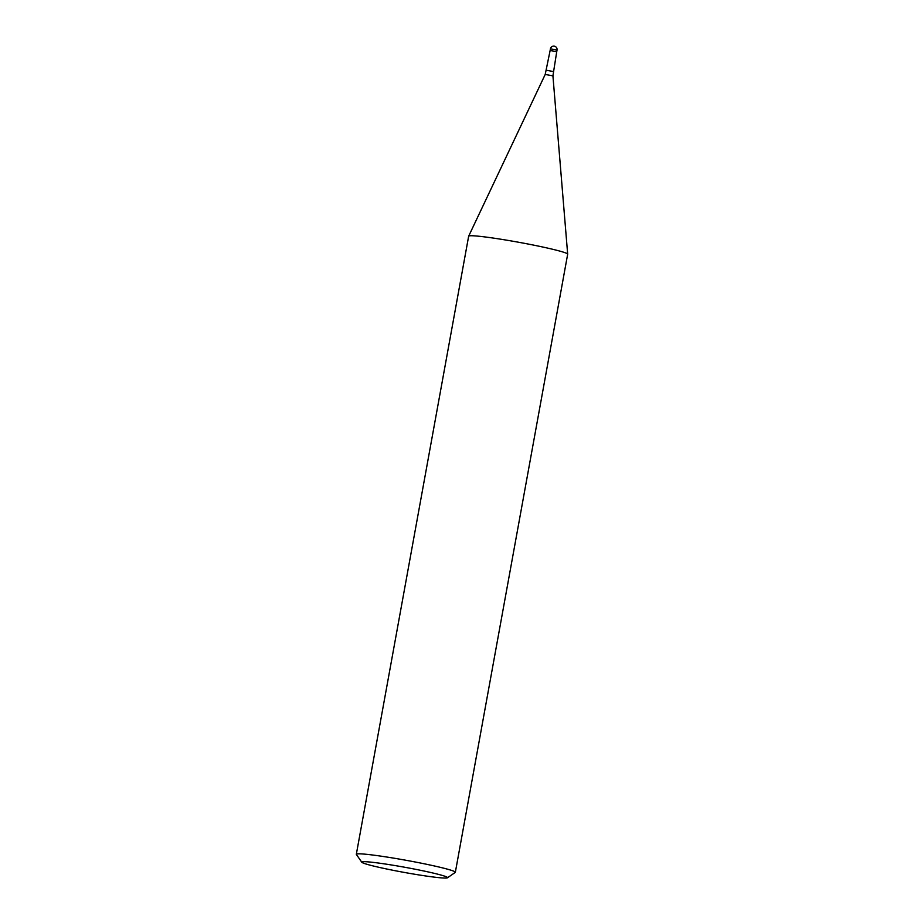 <?xml version="1.0" encoding="UTF-8"?>
<svg xmlns="http://www.w3.org/2000/svg" width="924" height="924" viewBox="0 0 924 924"><rect width="100%" height="100%" fill="white"/><g stroke="black" fill="none" stroke-linecap="round" stroke-linejoin="round"><path stroke-width="1.39" d="M550.427 48.88L557.033 50.081A3.349 3.349 0 0 0 554.446 46.2A3.349 3.349 0 0 0 550.427 48.88L550.127 50.52L556.733 51.721L552.922 75.86L567.671 254.135A50.323 2.98 10.3 0 0 544.12 247.32A50.323 2.98 10.3 0 1 567.671 254.204L455.347 872.268A50.323 2.98 10.3 0 1 455.232 872.429L447.447 877.8A43.613 2.587 10.3 0 1 382.143 868.029A43.613 2.587 10.3 0 1 361.781 862.231A43.613 2.587 10.3 0 1 382.802 863.651A43.613 2.587 10.3 0 1 427.131 871.702A43.613 2.587 10.3 0 1 447.447 877.8M361.781 862.231L356.387 854.469A50.323 2.98 10.3 0 1 356.329 854.284A50.323 2.98 10.3 0 1 381.924 856.294A50.323 2.98 10.3 0 1 431.797 865.395A50.323 2.98 10.3 0 1 455.347 872.268M356.329 854.284L468.653 236.209A50.323 2.98 10.3 0 1 494.248 238.219A50.323 2.98 10.3 0 1 544.12 247.32M552.922 75.86L545.206 74.451L550.127 50.52L556.733 51.721L557.033 50.081M546.534 70.293L553.141 71.495M545.206 74.451L468.676 236.151"/></g></svg>
